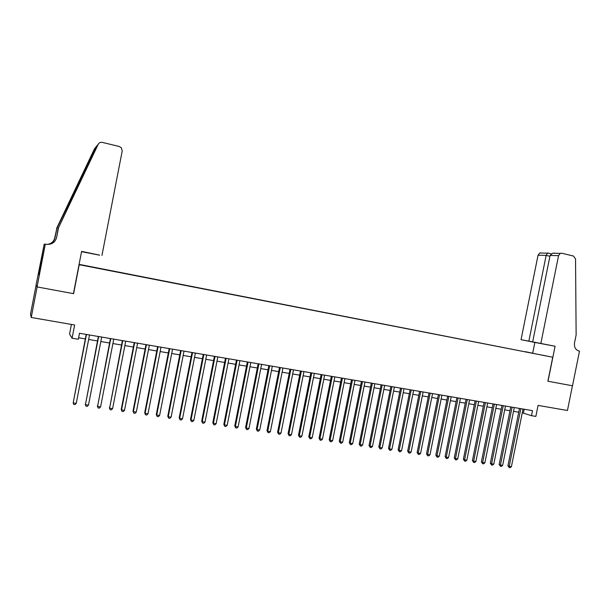 <?xml version="1.0" encoding="UTF-8"?>
<svg xmlns="http://www.w3.org/2000/svg" width="610" height="610" viewBox="0 0 610 610"><rect width="100%" height="100%" fill="white"/><g stroke="black" fill="none" stroke-linecap="round" stroke-linejoin="round"><path stroke-width="0.91" d="M88.953 266.593L84.904 265.777L88.953 266.593M71.408 324.436L69.548 334.044L72.094 338.214L78.332 339.267L79.491 333.273L532.507 410.66L531.493 415.677L535.847 416.409L538.066 405.398L567.445 410.492L572.447 385.772L547.879 381.235L552.729 357.231L79.033 264.656M36.112 285.099L30.5 314.173L31.232 317.467L37.126 286.936L73.612 293.669L79.216 264.709M552.729 357.231L79.087 264.351M541.871 355.035L546.659 356.004L541.863 355.081M525.675 351.909L533.704 353.48M525.622 351.734L533.742 353.434M72.094 338.214L74.656 325L31.232 317.467M522.267 412.81L531.493 415.677M78.621 337.765L85.324 338.893M88.648 339.457L97.493 340.952M100.825 341.516L109.556 342.995M112.903 343.56L121.512 345.016M124.867 345.588L133.369 347.021M136.731 347.593L145.119 349.012M148.489 349.583L156.77 350.979M160.155 351.558L168.322 352.938M171.715 353.51L179.782 354.875M183.175 355.447L191.136 356.797M194.544 357.368L202.398 358.703M205.814 359.282L213.569 360.594M216.992 361.166L224.64 362.462M228.071 363.041L235.628 364.322M239.059 364.902L246.516 366.168M249.963 366.747L257.321 367.99M260.767 368.577L268.034 369.805M271.488 370.392L278.663 371.604M282.125 372.184L289.201 373.389M292.67 373.968L299.655 375.15M303.124 375.737L310.025 376.911M313.502 377.498L320.311 378.65M323.796 379.237L330.521 380.373M334.005 380.96L340.639 382.089M344.131 382.676L350.681 383.789M354.181 384.376L360.647 385.474M364.147 386.061L370.529 387.144M374.037 387.739L380.343 388.799M383.842 389.393L390.072 390.446M393.58 391.041L399.725 392.085M403.24 392.672L409.302 393.702M412.817 394.296L418.811 395.31M422.333 395.905L428.243 396.904M431.766 397.499L437.606 398.49M441.129 399.085L446.894 400.061M450.416 400.656L456.112 401.616M459.643 402.219L465.255 403.164M468.793 403.767L474.336 404.704M477.874 405.299L483.349 406.229M486.887 406.824L492.293 407.739M495.831 408.342L501.168 409.241M504.706 409.844L509.975 410.736M513.521 411.331L518.721 412.215M524.203 409.241L523.441 413.008M519.484 408.433L507.932 465.773L509.22 466.353L520.848 408.67M511.409 466.673L510.105 467.695L509.228 467.573L509.22 466.353L511.409 466.673L523.029 409.043M509.228 467.573L507.932 465.773M540.864 343.399L558.562 255.636L550.083 255.46L532.675 341.859L555.085 346.244L548.009 381.258L572.493 385.779L579.5 351.139L579.035 351.04C575.535 349.904 574.033 347.189 574.521 342.904L576.13 334.951L575.543 258.953L573.514 256.063L561.772 253.226L560.3 253.356L558.562 255.636M532.705 353.037L534.84 342.439L555.085 346.244M534.84 342.439L521.047 339.678L532.675 341.859M528.87 341.142L546.148 255.384L538.043 255.216L539.72 253.028L541.154 252.906M521.047 339.678L538.043 255.216M547.597 252.982L546.148 255.384L549.915 256.284M554.94 253.119L552.584 253.234L550.083 255.46M101.946 255.468L122.213 150.975L121.344 147.78L119.232 146.476L102.373 142.412C100.498 142.077 99.11 142.709 98.21 144.303L58.507 227.759L56.623 237.519C55.091 242.582 51.56 244.831 46.024 244.267L45.323 244.122L37.065 286.921L73.421 293.639L81.603 251.389L99.613 255.125M99.598 255.178L81.542 251.678M58.507 227.759L96.693 146.141L56.821 228.414L55.007 237.793C54.008 241.659 51.446 243.878 47.321 244.435M56.821 228.414L54.74 237.847C53.764 241.644 51.255 243.832 47.214 244.427M56.623 237.519L58.202 227.873M95.907 147.079L94.474 148.817L56.539 228.521M45.323 244.122L39.81 271.229M39.17 274.256L38.476 274.126L39.055 274.843L39.757 271.221M38.476 274.126L44.202 244.145L36.066 285.007L37.065 286.921M45.01 244.305L44.202 244.145M39.116 270.535L39.917 270.688M39.909 270.726L39.162 270.588M510.738 406.946L499.148 464.492L500.429 465.072L512.087 407.175M502.632 465.392L501.328 466.421L500.444 466.299L500.429 465.072L502.632 465.392L514.283 407.549M500.444 466.299L499.148 464.492M501.931 405.437L490.31 463.203L491.568 463.783L503.258 405.665M493.787 464.111L492.483 465.14L491.591 465.011L491.568 463.783L493.787 464.111L505.476 406.046M491.591 465.011L490.31 463.203M493.055 403.919L481.397 461.907L482.64 462.487L494.367 404.148M484.874 462.815L483.57 463.852L482.678 463.722L482.64 462.487L484.874 462.815L496.593 404.529M482.678 463.722L481.397 461.907M484.119 402.394L472.422 460.603L473.642 461.175L485.407 402.615M475.899 461.503L474.588 462.548L473.688 462.418L473.642 461.175L475.899 461.503L487.657 402.996M473.688 462.418L472.422 460.603M475.106 400.854L463.379 459.284L464.576 459.856L476.379 401.075M466.848 460.192L465.544 461.236L464.637 461.099L464.576 459.856L466.848 460.192L478.644 401.464M464.637 461.099L463.379 459.284M466.032 399.306L454.267 457.957L455.449 458.529L467.283 399.519M457.736 458.865L456.433 459.909L455.517 459.78L455.449 458.529L457.736 458.865L469.563 399.908M455.517 459.78L454.267 457.957M456.89 397.743L445.087 456.615L446.245 457.187L458.118 397.956M448.556 457.523L447.244 458.583L446.322 458.445L446.245 457.187L448.556 457.523L460.42 398.345M446.322 458.445L445.087 456.615M447.671 396.172L435.837 455.274L436.974 455.838L448.884 396.378M439.299 456.181L437.995 457.241L437.065 457.103L436.974 455.838L439.299 456.181L451.202 396.774M437.065 457.103L435.837 455.274M438.384 394.586L426.512 453.909L427.633 454.48L439.574 394.784M429.974 454.824L428.67 455.883L427.732 455.754L427.633 454.48L429.974 454.824L441.907 395.188M427.732 455.754L426.512 453.909M429.028 392.985L417.118 452.544L418.216 453.108L430.195 393.183M420.58 453.451L419.268 454.526L418.323 454.389L418.216 453.108L420.58 453.451L432.551 393.587M418.323 454.389L417.118 452.544M419.596 391.376L407.655 451.164L408.73 451.728L420.747 391.567M411.109 452.071L409.798 453.154L408.845 453.009L408.73 451.728L411.109 452.071L423.119 391.978M408.845 453.009L407.655 451.164M410.095 389.752L398.116 449.776L399.169 450.34L411.224 389.942M401.563 450.683L400.259 451.766L399.298 451.629L399.169 450.34L401.563 450.683L413.611 390.354M399.298 451.629L398.116 449.776M400.518 388.112L388.501 448.373L389.531 448.937L401.624 388.303M391.948 449.288L390.636 450.371L389.676 450.233L389.531 448.937L391.948 449.288L404.026 388.715M389.676 450.233L388.501 448.373M390.865 386.465L378.81 446.962L379.816 447.519L391.948 386.648M382.249 447.877L380.945 448.968L379.969 448.823L379.816 447.519L382.249 447.877L394.373 387.068M379.969 448.823L378.81 446.962M381.136 384.803L369.042 445.536L370.026 446.093L382.195 384.986M372.481 446.451L371.177 447.549L370.194 447.404L370.026 446.093L372.481 446.451L384.643 385.406M370.194 447.404L369.042 445.536M371.33 383.126L359.206 444.103L360.159 444.659L372.367 383.309M362.637 445.018L361.333 446.123L360.342 445.979L360.159 444.659L362.637 445.018L374.83 383.728M360.342 445.979L359.206 444.103M361.448 381.441L349.286 442.662L350.216 443.211L362.462 381.616M352.71 443.577L351.406 444.682L350.407 444.537L350.216 443.211L352.71 443.577L364.948 382.035M350.407 444.537L349.286 442.662M351.49 379.74L339.282 441.205L340.197 441.754L352.481 379.908M342.706 442.12L341.402 443.234L340.403 443.089L340.197 441.754L342.706 442.12L354.982 380.335M340.403 443.089L339.282 441.205M341.447 378.025L329.202 439.734L330.094 440.283L342.416 378.192M332.625 440.656L331.321 441.77L330.307 441.625L330.094 440.283L332.625 440.656L344.94 378.619M330.307 441.625L329.202 439.734M331.329 376.294L319.045 438.254L319.907 438.803L332.267 376.454M322.461 439.177L321.157 440.298L320.136 440.145L319.907 438.803L322.461 439.177L334.814 376.888M320.136 440.145L319.045 438.254M321.127 374.555L308.805 436.76L309.644 437.309L322.042 374.708M312.213 437.683L310.917 438.811L309.888 438.659L309.644 437.309L312.213 437.683L324.604 375.15M309.888 438.659L308.805 436.76M310.841 372.794L298.481 435.258L299.296 435.799L311.733 372.946M301.889 436.18L300.585 437.309L299.548 437.164L299.296 435.799L301.889 436.18L314.318 373.389M299.548 437.164L298.481 435.258M300.471 371.025L288.072 433.74L288.858 434.282L301.34 371.17M291.473 434.663L290.177 435.799L289.132 435.647L288.858 434.282L291.473 434.663L303.94 371.62M289.132 435.647L288.072 433.74M290.024 369.241L277.588 432.216L278.343 432.749L290.856 369.378M280.981 433.138L279.677 434.282L278.625 434.129L278.343 432.749L280.981 433.138L293.486 369.828M278.625 434.129L277.588 432.216M279.487 367.441L267.005 430.668L267.737 431.209L280.295 367.578M270.398 431.598L269.094 432.742L268.034 432.589L267.737 431.209L270.398 431.598L282.941 368.028M268.034 432.589L267.005 430.668M268.858 365.626L256.345 429.12L257.046 429.654L269.643 365.756M259.723 430.042L258.426 431.194L257.359 431.041L257.046 429.654L259.723 430.042L272.312 366.213M257.359 431.041L256.345 429.12M258.152 363.796L245.594 427.549L246.265 428.083L258.899 363.926M248.971 428.479L247.668 429.638L246.592 429.478L246.265 428.083L248.971 428.479L261.598 364.383M246.592 429.478L245.594 427.549M247.347 361.951L234.751 425.971L235.399 426.504L248.072 362.073M238.121 426.901L236.825 428.067L235.734 427.907L235.399 426.504L238.121 426.901L250.786 362.538M235.734 427.907L234.751 425.971M236.459 360.091L223.824 424.377L224.434 424.903L237.153 360.205M227.187 425.307L225.891 426.482L224.793 426.321L224.434 424.903L227.187 425.307L239.89 360.678M224.793 426.321L223.824 424.377M225.479 358.215L212.798 422.776L213.386 423.302L226.142 358.329M216.154 423.698L214.865 424.88L213.752 424.72L213.386 423.302L216.154 423.698L228.902 358.802M213.752 424.72L212.798 422.776M214.407 356.324L201.689 421.152L202.238 421.678L215.04 356.431M205.036 422.082L203.74 423.264L202.627 423.104L202.238 421.678L205.036 422.082L217.823 356.903M202.627 423.104L201.689 421.152M203.237 354.418L190.48 419.52L191.006 420.038L203.847 354.517M193.82 420.45L192.531 421.64L191.403 421.479L191.006 420.038L193.82 420.45L206.653 354.997M191.403 421.479L190.48 419.52M191.982 352.488L179.18 417.873L179.668 418.391L192.554 352.588M182.512 418.803L181.223 420L180.087 419.832L179.668 418.391L182.512 418.803L195.383 353.076M180.087 419.832L179.18 417.873M180.621 350.552L167.78 416.211L168.238 416.729L181.17 350.643M171.105 417.149L169.816 418.346L168.673 418.178L168.238 416.729L171.105 417.149L184.022 351.131M168.673 418.178L167.78 416.211M169.176 348.592L156.29 414.541L156.717 415.052L169.679 348.684M159.606 415.471L158.318 416.676L157.159 416.508L156.717 415.052L159.606 415.471L172.561 349.172M157.159 416.508L156.29 414.541M157.624 346.625L144.692 412.848L145.088 413.359L158.097 346.701M148.001 413.786L146.72 414.998L145.554 414.83L145.088 413.359L148.001 413.786L161.002 347.197M145.554 414.83L144.692 412.848M145.973 344.635L133.003 411.148L133.361 411.651L146.415 344.703M136.304 412.078L135.016 413.298L133.842 413.13L133.361 411.651L136.304 412.078L149.343 345.207M133.842 413.13L133.003 411.148M134.223 342.622L121.207 409.424L121.535 409.928L134.635 342.69M124.501 410.362L123.22 411.59L122.03 411.414L121.535 409.928L124.501 410.362L137.585 343.201M122.03 411.414L121.207 409.424M122.374 340.601L109.602 408.197L122.747 340.662M112.598 408.631L111.317 409.859L110.12 409.691L109.602 408.197L112.598 408.631L125.729 341.173M110.12 409.691L109.32 407.693M110.418 338.558L97.569 406.443L110.753 338.619M100.589 406.885L99.308 408.12L98.103 407.945L97.569 406.443L100.589 406.885L113.765 339.129M98.103 407.945L97.318 405.947M98.355 336.499L85.43 404.674L98.66 336.552M88.481 405.116L87.2 406.367L85.98 406.191L85.43 404.674L88.481 405.116L101.695 337.071M85.98 406.191L85.217 404.178M86.193 334.417L73.185 402.89L86.46 334.463M76.258 403.34L74.984 404.59L73.757 404.415L73.185 402.89L76.258 403.34L89.517 334.989M98.21 144.303L96.693 146.141M68.579 203.702L67.809 207.69M539.72 253.028L547.071 253.15M551.219 253.851L547.46 252.952M552.584 253.234L560.3 253.356M96.22 146.56L96.006 147.658"/></g></svg>
